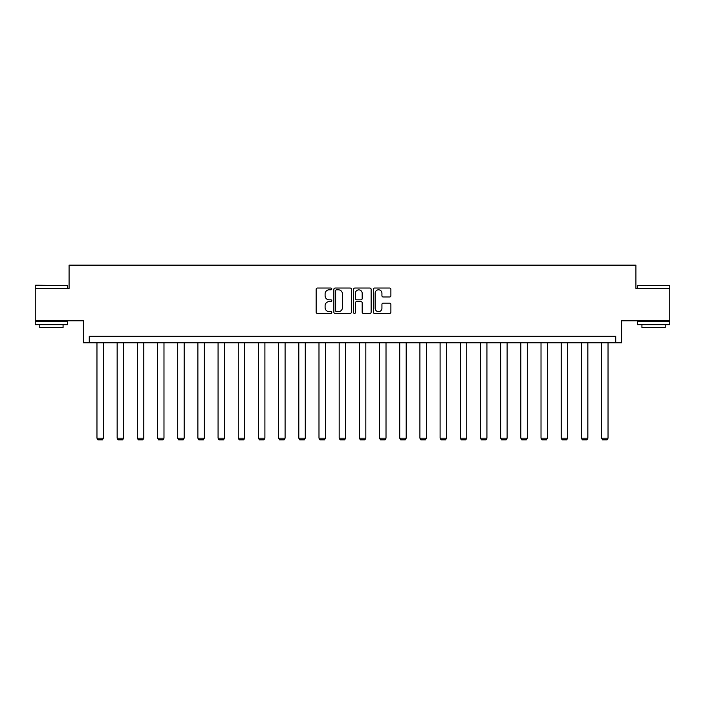 <?xml version="1.0" encoding="UTF-8"?>
<svg xmlns="http://www.w3.org/2000/svg" width="705" height="705" viewBox="0 0 705 705"><rect width="100%" height="100%" fill="white"/><g stroke="black" fill="none" stroke-linecap="round" stroke-linejoin="round"><path stroke-width="1.06" d="M331.799 288.927A0.89 0.89 0 0 0 330.909 288.037L317.417 288.037A1.269 1.269 0 0 0 316.148 289.306L316.148 312.165A1.269 1.269 0 0 0 317.417 313.434L330.909 313.434A0.89 0.89 0 0 0 331.799 312.544A0.89 0.89 0 0 0 330.909 311.654L329.164 311.654A4.063 4.063 0 0 1 325.102 307.591L325.102 305.688A4.063 4.063 0 0 1 329.164 301.625L330.909 301.625A0.89 0.89 0 0 0 331.799 300.735A0.89 0.89 0 0 0 330.909 299.845L329.164 299.845A4.063 4.063 0 0 1 325.102 295.783L325.102 293.879A4.063 4.063 0 0 1 329.164 289.808L330.909 289.808A0.89 0.89 0 0 0 331.799 288.927M669.75 288.442L635.919 288.442L635.919 265.15L69.081 265.15L69.081 288.442L35.25 288.442L35.25 320.784L83.384 320.784L83.384 342.78L621.616 342.78L621.616 320.784L669.75 320.784L669.75 285.595L637.408 285.595L669.75 285.595M389.618 296.99A1.269 1.269 0 0 0 390.887 295.721L390.887 289.306A1.269 1.269 0 0 0 389.618 288.037L374.628 288.037A1.269 1.269 0 0 0 373.359 289.306L373.359 312.165A1.269 1.269 0 0 0 374.628 313.434L389.618 313.434A1.269 1.269 0 0 0 390.887 312.165L390.887 304.419A1.269 1.269 0 0 0 389.618 303.15L383.203 303.15A1.269 1.269 0 0 0 381.934 304.419L381.934 308.261A3.402 3.402 0 0 1 378.532 311.654A3.402 3.402 0 0 1 375.139 308.261L375.139 293.209A3.402 3.402 0 0 1 378.532 289.808A3.402 3.402 0 0 1 381.934 293.209L381.934 295.721A1.269 1.269 0 0 0 383.203 296.99L389.618 296.99M615.729 342.78L615.729 336.311L89.271 336.311L89.271 342.78M351.39 289.306A1.269 1.269 0 0 0 350.121 288.037L335.131 288.037A1.269 1.269 0 0 0 333.862 289.306L333.862 312.165A1.269 1.269 0 0 0 335.131 313.434L350.121 313.434A1.269 1.269 0 0 0 351.39 312.165L351.39 289.306M354.879 288.037L369.869 288.037A1.269 1.269 0 0 1 371.138 289.306L371.138 312.165A1.269 1.269 0 0 1 369.869 313.434L363.454 313.434A1.269 1.269 0 0 1 362.185 312.165L362.185 302.894A1.269 1.269 0 0 0 360.916 301.625L356.66 301.625A1.269 1.269 0 0 0 355.39 302.894L355.39 312.544A0.89 0.89 0 0 1 354.5 313.434A0.89 0.89 0 0 1 353.61 312.544L353.61 289.306A1.269 1.269 0 0 1 354.879 288.037M336.532 289.808A0.89 0.89 0 0 0 335.642 290.698L335.642 310.764A0.89 0.89 0 0 0 336.532 311.654L338.374 311.654A4.063 4.063 0 0 0 342.436 307.591L342.436 293.879A4.063 4.063 0 0 0 338.374 289.808L336.532 289.808M362.185 293.271A3.402 3.402 0 0 0 358.783 289.878A3.402 3.402 0 0 0 355.39 293.271L355.39 298.576A1.269 1.269 0 0 0 356.66 299.845L360.916 299.845A1.269 1.269 0 0 0 362.185 298.576L362.185 293.271M103.432 342.78L103.432 438.166L96.964 438.166L96.964 342.78M103.432 438.166L102.463 439.849L97.933 439.849L96.964 438.166M35.638 285.208L67.592 285.595L35.638 285.208M51.421 324.67L35.25 324.67L35.25 321.436L67.592 321.436L67.592 324.67L51.421 324.67M63.071 324.67L63.071 327.649L39.78 327.649L39.78 324.67M653.579 324.67L637.408 324.67L637.408 321.436L669.75 321.436L669.75 324.67L653.579 324.67M665.22 324.67L665.22 327.649L641.929 327.649L641.929 324.67M123.622 342.78L123.622 438.166L117.153 438.166L117.153 342.78M123.622 438.166L122.652 439.849L118.123 439.849L117.153 438.166M143.802 342.78L143.802 438.166L137.334 438.166L137.334 342.78M143.802 438.166L142.833 439.849L138.303 439.849L137.334 438.166M163.983 342.78L163.983 438.166L157.515 438.166L157.515 342.78M163.983 438.166L163.014 439.849L158.493 439.849L157.515 438.166M184.172 342.78L184.172 438.166L177.704 438.166L177.704 342.78M184.172 438.166L183.203 439.849L178.673 439.849L177.704 438.166M204.353 342.78L204.353 438.166L197.885 438.166L197.885 342.78M204.353 438.166L203.384 439.849L198.854 439.849L197.885 438.166M224.543 342.78L224.543 438.166L218.074 438.166L218.074 342.78M224.543 438.166L223.564 439.849L219.043 439.849L218.074 438.166M244.723 342.78L244.723 438.166L238.255 438.166L238.255 342.78M244.723 438.166L243.754 439.849L239.224 439.849L238.255 438.166M264.904 342.78L264.904 438.166L258.435 438.166L258.435 342.78M264.904 438.166L263.934 439.849L259.405 439.849L258.435 438.166M285.093 342.78L285.093 438.166L278.625 438.166L278.625 342.78M285.093 438.166L284.124 439.849L279.594 439.849L278.625 438.166M305.274 342.78L305.274 438.166L298.805 438.166L298.805 342.78M305.274 438.166L304.304 439.849L299.775 439.849L298.805 438.166M325.454 342.78L325.454 438.166L318.986 438.166L318.986 342.78M325.454 438.166L324.485 439.849L319.964 439.849L318.986 438.166M345.644 342.78L345.644 438.166L339.175 438.166L339.175 342.78M345.644 438.166L344.675 439.849L340.145 439.849L339.175 438.166M365.825 342.78L365.825 438.166L359.356 438.166L359.356 342.78M365.825 438.166L364.855 439.849L360.325 439.849L359.356 438.166M386.014 342.78L386.014 438.166L379.546 438.166L379.546 342.78M386.014 438.166L385.036 439.849L380.515 439.849L379.546 438.166M406.195 342.78L406.195 438.166L399.726 438.166L399.726 342.78M406.195 438.166L405.225 439.849L400.696 439.849L399.726 438.166M426.375 342.78L426.375 438.166L419.907 438.166L419.907 342.78M426.375 438.166L425.406 439.849L420.876 439.849L419.907 438.166M446.565 342.78L446.565 438.166L440.096 438.166L440.096 342.78M446.565 438.166L445.595 439.849L441.066 439.849L440.096 438.166M466.745 342.78L466.745 438.166L460.277 438.166L460.277 342.78M466.745 438.166L465.776 439.849L461.246 439.849L460.277 438.166M486.926 342.78L486.926 438.166L480.458 438.166L480.458 342.78M486.926 438.166L485.957 439.849L481.436 439.849L480.458 438.166M507.115 342.78L507.115 438.166L500.647 438.166L500.647 342.78M507.115 438.166L506.146 439.849L501.616 439.849L500.647 438.166M527.296 342.78L527.296 438.166L520.828 438.166L520.828 342.78M527.296 438.166L526.327 439.849L521.797 439.849L520.828 438.166M547.485 342.78L547.485 438.166L541.017 438.166L541.017 342.78M547.485 438.166L546.507 439.849L541.986 439.849L541.017 438.166M567.666 342.78L567.666 438.166L561.198 438.166L561.198 342.78M567.666 438.166L566.697 439.849L562.167 439.849L561.198 438.166M587.847 342.78L587.847 438.166L581.378 438.166L581.378 342.78M587.847 438.166L586.877 439.849L582.348 439.849L581.378 438.166M608.036 342.78L608.036 438.166L601.568 438.166L601.568 342.78M608.036 438.166L607.067 439.849L602.537 439.849L601.568 438.166M35.25 288.442L35.25 285.595M42.626 321.436L42.626 320.784M60.225 321.436L60.225 320.784M67.592 288.442L67.592 285.595M637.408 288.442L637.408 285.595M644.775 321.436L644.775 320.784M662.374 321.436L662.374 320.784"/></g></svg>
